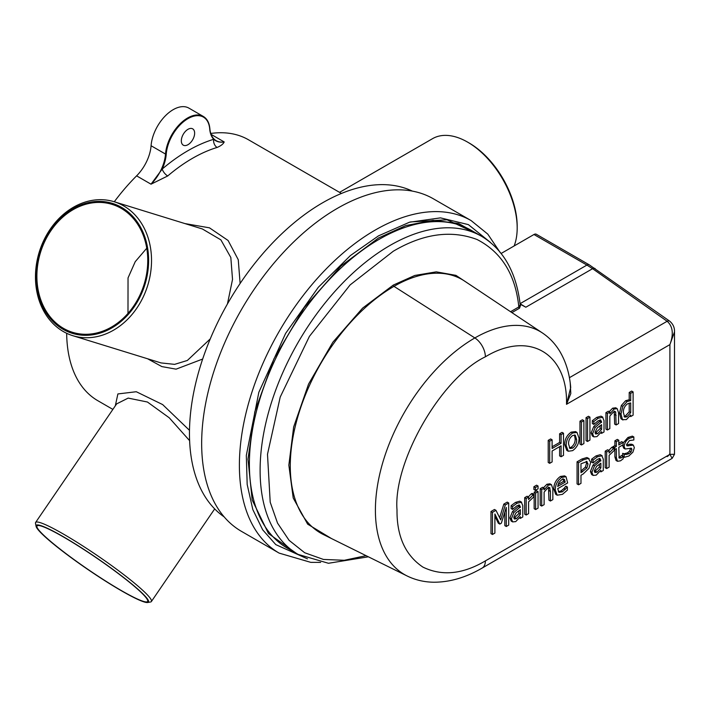 <?xml version="1.0" encoding="UTF-8"?>
<svg xmlns="http://www.w3.org/2000/svg" width="710" height="710" viewBox="0 0 710 710"><rect width="100%" height="100%" fill="white"/><g stroke="black" fill="none" stroke-linecap="round" stroke-linejoin="round"><path stroke-width="1.06" d="M202.661 359.047L176.08 369.156L161.845 366.591L147.618 358.781M184.955 223.588L209.468 227.83L228.096 240.486L238.258 259.709L240.122 283.467M115.304 405.836L117.887 393.943L136.276 391.725L162.643 404.576L189.49 430.331M167.72 175.965L151.026 184.183L162.253 169.016A6.275 2.689 -130.4 0 0 167.72 175.965A150.653 86.984 120 0 1 192.419 158.357A150.653 86.984 120 0 1 217.118 147.449A6.275 4.366 -106.8 0 1 213.71 139.302C216.55 141.778 220.047 142.657 224.191 141.938C223.313 143.988 220.952 145.825 217.118 147.449M166.246 154.105A31.906 18.425 -60 0 1 162.253 169.016A156.928 90.605 -60 0 1 213.71 139.302A31.906 18.425 -60 0 1 209.716 129.007A30.867 17.821 120 0 0 187.981 118.632A30.867 17.821 120 0 0 166.246 154.105L165.51 154.061A31.382 18.123 120 0 1 151.026 184.183L136.604 175.849A150.653 86.984 120 0 0 114.283 201.773M66.669 333.292A150.653 86.984 120 0 0 97.856 400.724L112.872 409.395M189.614 440.661L169.228 417.782L147.414 402.011L128.164 398.097L116.635 403.892M36.059 526.216L35.5 523.341A70.095 7.473 34.3 0 1 35.615 522.453A70.095 7.473 34.3 0 1 63.323 534.018A70.095 7.473 34.3 0 1 143.056 590.622A70.095 7.473 34.3 0 1 151.363 601.547A70.095 7.473 34.3 0 1 150.582 601.982L147.707 602.506A68 7.251 -145.7 0 0 124.197 577.931A68 7.251 -145.7 0 0 63.048 536.574A68 7.251 -145.7 0 0 36.059 526.216A68 7.251 -145.7 0 0 121.587 590.871A68 7.251 -145.7 0 0 147.707 602.506M63.492 536.991A66.953 7.135 -145.7 0 0 37.035 525.941A66.953 7.135 -145.7 0 0 63.43 551.661A66.953 7.135 -145.7 0 0 121.144 590.454A66.953 7.135 -145.7 0 0 147.6 601.494A66.953 7.135 -145.7 0 0 121.215 575.783A66.953 7.135 -145.7 0 0 63.492 536.991M227.44 303.96L232.525 279.456L230.821 257.481L220.89 239.873L202.35 228.957M63.323 331.534A70.095 56.747 107.2 0 1 43.931 240.095A70.095 56.747 107.2 0 1 114.168 201.738A70.095 56.747 107.2 0 1 123.664 205.882A70.095 56.747 107.2 0 1 143.056 297.33A70.095 56.747 107.2 0 1 72.819 335.688A70.095 56.747 107.2 0 1 63.323 331.534M72.819 335.688L161.028 362.916L174.607 364.363L187.369 360.458L210.258 338.892M63.048 329.298A68 55.052 -72.8 0 0 140.402 296.114A68 55.052 -72.8 0 0 121.587 207.4A68 55.052 -72.8 0 0 44.233 240.583A68 55.052 -72.8 0 0 63.048 329.298M121.144 208.332A66.953 54.2 -72.8 0 0 112.065 204.373A66.953 54.2 -72.8 0 0 42.547 246.601A66.953 54.2 -72.8 0 0 63.492 328.366A66.953 54.2 -72.8 0 0 72.571 332.324A66.953 54.2 -72.8 0 0 142.098 290.097A66.953 54.2 -72.8 0 0 121.144 208.332M127.986 313.412L128.031 277.938L135.237 261.67L146.748 248.234M514.138 245.962A70.095 40.47 -120 0 0 517.182 227.972A70.095 40.47 -120 0 0 467.615 142.124A70.095 40.47 -120 0 0 432.567 138.654L339.558 192.357M469.097 142.976L467.615 142.124L469.097 142.976A68 39.263 60 0 1 517.182 226.268L517.182 227.972M187.981 129.309A9.416 5.44 -60 0 1 192.685 128.847A9.416 5.44 -60 0 1 194.132 136.391A9.416 5.44 -60 0 1 187.981 144.689A9.416 5.44 -60 0 1 183.269 145.151A9.416 5.44 -60 0 1 181.831 137.607A9.416 5.44 -60 0 1 187.981 129.309M412.306 191.096A188.319 108.728 120 0 0 322.624 202.776A188.319 108.728 120 0 0 200.815 364.736A188.319 108.728 120 0 0 224.2 516.924M136.604 175.849A31.382 18.123 120 0 0 151.079 145.736A31.382 18.123 -60 0 1 165.625 115.561A31.382 18.123 -60 0 1 188.878 108.106L203.309 116.44A31.382 18.123 -60 0 0 180.056 123.886A31.382 18.123 -60 0 0 165.51 154.061L151.079 145.736M341.448 193.448L248.509 139.79A150.653 86.984 120 0 0 210.763 133.462M520.004 303.711L525.835 307.226L520.838 304.501L519.525 308.202A1.047 0.604 60 0 1 518.824 306.942C515.469 274.592 501.553 252.121 477.058 239.51C451.072 229.729 423.142 233.643 393.269 251.251L350.119 284.923L309.418 336.363L280.219 397.05L267.492 454.267L270.208 502.218L277.53 523.101L289.112 540.354L304.661 552.735L323.432 559.436L344.314 560.279L366.094 555.673M296.487 553.454L268.469 533.512L252.192 500L247.976 459.201L254.801 411.844L273.918 358.843L304.155 307.723L340.96 266.019L378.474 238.01L405.738 225.594L433.091 220.304L458.624 223.481L480.093 235.436M337.419 208.323A191.975 110.84 120 0 0 211.997 377.498A191.975 110.84 120 0 0 241.427 531.337L279.154 553.117A191.975 110.84 -60 0 1 249.725 399.277A191.975 110.84 -60 0 1 375.146 230.111A191.975 110.84 -60 0 1 471.138 220.597L433.402 198.818A191.975 110.84 120 0 0 337.419 208.323M495.971 510.33L500.719 519.853L505.307 504.943L508.706 502.973L508.706 525.098L506.283 526.5L506.283 507.419L501.331 523.199L499.804 524.078L494.888 514.004L494.888 533.077L492.465 534.479L492.465 512.354L495.971 510.33L494.488 509.478L490.983 511.502L492.465 512.354M492.465 534.479L490.983 533.618L490.983 511.502M499.804 524.078L498.322 523.226L494.888 516.179M506.283 526.5L504.81 525.64L504.81 512.132M508.706 502.973L507.233 502.121L503.825 504.091L505.307 504.943M499.645 517.688L503.825 504.091M520.35 518.38L520.35 516.72L515.708 521.61L512.647 521.903L511.165 521.051L509.895 517.945L512.505 511.537L518.868 506.061L520.35 506.913L519.383 504.943L516.907 505.804L512.593 509.416L512.593 506.541L516.942 503.266L521.619 502.192L519.747 501.171L521.229 502.023L522.773 505.573L522.773 516.978L520.35 518.38L519.542 517.909M518.868 506.061L518.753 504.97M512.593 509.416L511.111 508.564L511.111 505.689L512.593 506.541M511.111 505.689L515.469 502.405L516.942 503.266M515.469 502.405L519.747 501.171M512.505 511.537L513.987 512.389L520.35 506.913M518.868 506.603L520.35 507.455M509.895 517.945L511.377 518.797L513.987 512.389M512.647 521.903L511.377 518.797M518.868 510.712L518.868 513.561L513.916 518.256M520.35 514.413L516.534 518.62L514.448 519.019L513.8 517.253L516.028 512.886L520.35 509.691L520.35 514.413L518.868 513.561M516.534 518.62L515.052 517.767M580.975 475.256L580.975 483.377L578.552 484.77L578.552 462.654L583.371 459.867L588.386 458.367L586.913 457.515L589.14 458.651L588.386 458.367L590.676 462.379L588.972 468.325L583.176 473.987L580.975 475.256M578.552 462.654L577.07 461.802L577.07 483.918L578.552 484.77M577.07 461.802L581.898 459.015L586.913 457.515M581.898 459.015L583.371 459.867M586.602 461.385L588.004 463.994L586.904 467.97L580.975 472.736L580.975 463.772L587.081 461.553M586.194 461.349L586.531 463.142L585.422 467.118L580.975 471.023M588.004 463.994L586.531 463.142M586.904 467.97L585.422 467.118M582.741 471.715L581.268 470.854M614.194 447.753L614.194 450.477L609.109 455.358L609.109 467.136L606.677 468.538L606.677 452.013L609.109 450.61L609.109 453.069L614.194 447.753L612.721 446.901L611.763 447.371L613.236 448.223M606.677 452.013L605.204 451.161L605.204 467.677L606.677 468.538M605.204 451.161L607.627 449.758L609.109 450.61M608.789 450.433L611.763 447.371M613.2 447.185L613.2 446.537L614.904 445.56L616.378 446.412L616.378 441.655L618.809 440.253L618.809 445.01L623.167 442.49L623.167 444.735L618.809 447.256L619.138 458.074L621.126 457.95L619.653 457.098L621.552 455.438L623.034 456.29L621.126 457.95M614.904 445.56L614.904 440.795L616.378 441.655M614.904 440.795L617.327 439.401L618.809 440.253M618.809 443.306L621.694 441.638L623.167 442.49M618.907 457.462L619.653 457.098M621.552 455.438L623.167 456.21L623.167 458.802L620.522 460.817L617.487 461.296L616.378 457.826L616.378 448.649L614.683 449.634L614.683 447.389L616.378 446.412M617.487 461.296L616.014 460.444L614.904 456.965L616.378 457.826M613.2 446.537L614.683 447.389M614.194 449.35L614.683 449.634M614.904 456.965L614.904 449.51M624.267 454.178L626.069 454.524L628.9 453.743L631.066 451.924L631.9 449.51L631.447 448.232L625.164 448.995L624.143 446.43C624.578 442.774 626.353 440.067 629.45 438.31L633.844 436.978L633.844 439.969L629.388 440.582L626.566 444.593L627.028 445.889L633.373 445.126L634.323 447.682L632.912 452.155L628.811 456.033L624.143 457.355L624.267 454.178L622.785 453.326L626.069 454.524M624.587 453.672L627.427 452.891L628.9 453.743M627.427 452.891L629.592 451.072L631.066 451.924M629.592 451.072L630.418 448.658L631.9 449.51M630.418 448.658L630.391 448.17M625.164 448.995L623.682 448.143L622.661 445.569L624.143 446.43M623.167 442.916L627.968 437.458L629.45 438.31M622.661 445.569L622.679 445.01M627.968 437.458L632.361 436.126L633.844 436.978M626.602 445.126L628.607 445.862M627.125 445.01L629.681 444.211L631.163 445.072M623.167 456.787L624.143 457.355M622.661 456.495L622.661 453.397L624.143 454.249M629.681 444.211L631.891 444.274L633.373 445.126M552.114 448.48L561.086 443.306L561.086 434.627L563.518 433.224L563.518 455.341L561.086 456.743L561.086 445.827L552.114 451.001L552.114 461.926L549.691 463.328L549.691 441.203L552.114 439.801L552.114 448.48M552.114 446.776L559.613 442.445L561.086 443.306M549.691 463.328L548.218 462.467L548.218 440.351L550.64 438.949L552.114 439.801M548.218 440.351L549.691 441.203M561.086 456.743L559.613 455.891L559.613 446.679M563.518 433.224L562.036 432.372L559.613 433.766L561.086 434.627M559.613 442.445L559.613 433.766M566.811 450.406L564.707 444.7L566.181 445.552C566.127 440.342 568.275 436.153 572.624 433.011L571.142 432.15L575.57 431.609M564.707 444.7C564.645 439.481 566.793 435.292 571.142 432.15M572.624 433.011L576.99 432.434L579.032 438.132C579.111 443.342 576.973 447.513 572.624 450.646L568.248 451.24L566.181 445.552M574.434 434.937L575.127 438.682C575.357 442.161 574.026 445.028 571.142 447.273L569.34 447.859M576.609 439.534C576.831 443.031 575.499 445.889 572.624 448.125L569.979 448.489L568.603 444.149C568.382 440.635 569.722 437.759 572.624 435.523L575.286 435.159L576.609 439.534L575.127 438.682M572.624 448.125L571.142 447.273M613.476 411.942L609.837 416.069L609.837 428.6L607.405 430.003L607.405 413.486L609.837 412.084L609.837 413.832L614.123 409.049L617.167 408.632L618.561 412.776L618.561 423.559L616.138 424.962L615.685 411.906L613.476 411.942M607.405 413.486L605.932 412.625L605.932 429.151L607.405 430.003M605.932 412.625L608.355 411.232L609.837 412.084M614.86 411.436L615.685 411.906M616.138 424.962L614.656 424.11L614.203 411.055M614.656 414.551L616.138 415.412M609.18 411.702L612.641 408.188L615.712 407.788M612.641 408.188L614.123 409.049M633.116 391.92L633.116 415.164L630.684 416.566L630.684 414.977L626.362 419.619L622.475 419.628L620.984 414.028L622.839 406.342L627.099 401.549L630.684 400.609L630.684 393.322L633.116 391.92L631.634 391.068L629.211 392.47L630.684 393.322M620.993 418.776L622.945 420L620.993 418.776L619.51 413.176L620.984 414.028M619.51 413.176L621.356 405.49L622.839 406.342M621.356 405.49L625.616 400.697L627.099 401.549M625.616 400.697L629.211 399.757L630.684 400.609M629.93 416.122L630.684 416.566M629.211 403.102L629.211 411.791L625.403 415.945L624.054 416.442M630.684 412.643L626.886 416.797L624.693 417.143L623.416 412.625C623.211 409.075 624.56 406.155 627.462 403.866L630.684 402.907L630.684 412.643L629.211 411.791M626.886 416.797L625.403 415.945M629.211 399.757L629.211 392.47M570.236 383.063L570.804 393.562L566.5 404.309L570.707 387.527M669.903 453.504A4.704 2.991 -60 0 1 667.143 456.61M525.835 307.226L592.584 268.691L586.922 265.079A4.704 2.716 -60 0 1 589.273 264.848L536.334 234.273A4.704 2.716 120 0 0 533.973 234.504L501.162 253.452M520.838 304.501L520.128 304.137M510.552 311.717L518.824 306.942L520.208 304.821C516.418 272.471 503.594 249.663 481.744 236.386L471.014 230.2A183.606 106.003 120 0 0 379.211 239.288A183.606 106.003 120 0 0 259.265 401.088A183.606 106.003 120 0 0 287.408 548.218L298.138 554.412A183.606 106.003 -60 0 1 269.995 407.283A183.606 106.003 -60 0 1 389.941 245.483A183.606 106.003 -60 0 1 481.744 236.386M331.552 538.588L307.652 524.158L293.221 498.021L288.846 465.156L293.656 426.976L308.566 384.057L332.83 342.238L362.615 308.105L393.269 285.092L414.8 275.453L436.286 271.85L455.926 275.356L471.919 285.979M569.402 377.693L667.143 321.266C672.876 326.316 673.799 334.099 669.903 344.607L669.903 454.356L674.5 454.293L674.5 331.863L669.903 344.607L566.5 404.309C567.956 353.198 528.914 330.354 485.374 356.81C441.469 377.764 393.189 461.376 397.005 509.878C396.721 536.183 405.357 555.255 422.885 567.086C441.895 576.351 462.725 574.292 485.374 560.9A15.691 9.061 60 0 1 482.125 568.08C465.84 577.558 449.687 582.271 433.641 582.218C424.207 582.085 415.385 580.017 407.185 576.005A140.651 81.206 -60 0 1 382.282 464.26A140.651 81.206 -60 0 1 474.857 337.942L393.97 286.352A146.642 84.668 120 0 0 297.454 418.048A146.642 84.668 120 0 0 323.414 534.559L407.185 576.005M485.374 560.9L669.903 454.356L672.148 458.376L482.125 568.08M601.592 433.366L601.592 431.707L596.95 436.606L593.879 436.89L592.397 436.038L591.137 432.931L593.746 426.524L600.11 421.048L601.592 421.909L600.625 419.93L598.148 420.79L593.826 424.402L593.826 421.527L598.184 418.252L602.852 417.187L600.988 416.158L602.471 417.01L604.015 420.56L604.015 431.964L601.592 433.366L600.784 432.896M600.11 421.048L599.994 419.956M593.826 424.402L592.344 423.55L592.344 420.675L593.826 421.527M592.344 420.675L596.702 417.391L598.184 418.252M596.702 417.391L600.988 416.158M593.746 426.524L595.22 427.376L601.592 421.909M600.11 421.589L601.592 422.441M591.137 432.931L592.619 433.783L595.22 427.376M593.879 436.89L592.619 433.783M600.11 425.707L600.11 428.547L595.158 433.242M601.592 429.408L597.776 433.606L595.69 434.014L595.042 432.239L597.27 427.873L601.592 424.686L601.592 429.408L600.11 428.547M597.776 433.606L596.293 432.754M589.948 440.085L587.525 441.487L587.525 418.518L589.948 417.125L589.948 440.085M589.948 417.125L588.466 416.264L586.043 417.666L586.043 440.626L587.525 441.487M586.043 417.666L587.525 418.518M583.886 443.581L581.463 444.984L581.463 422.024L583.886 420.622L583.886 443.581M583.886 420.622L582.404 419.77L579.981 421.172L579.981 444.132L581.463 444.984M579.981 421.172L581.463 422.024M593.098 462.938L593.098 460.062L597.456 456.778L602.124 455.714L600.261 454.693L601.743 455.545L603.287 459.086L603.287 470.49L600.864 471.893L600.864 470.233L596.222 475.132L593.152 475.425L591.891 472.31L594.492 465.911L600.864 460.435L599.897 458.456L597.421 459.317L593.098 462.938L591.616 462.077L591.616 459.201L593.098 460.062M591.616 459.201L595.974 455.926L597.456 456.778M595.974 455.926L600.261 454.693M593.152 475.425L591.67 474.564L590.409 471.458L593.019 465.059L599.382 460.115L599.267 458.491M599.382 459.583L600.864 460.435M599.382 460.115L600.864 460.976M593.019 465.059L594.492 465.911M590.409 471.458L591.891 472.31M599.382 464.233L599.382 467.082L594.43 471.768M600.864 467.934L597.048 472.141L594.962 472.541L594.314 470.766L596.542 466.399L600.864 463.213L600.864 467.934L599.382 467.082M597.048 472.141L595.566 471.28M567.636 482.951L557.696 488.693L559.01 492.367L562.453 491.826L567.397 487.016L567.397 490.104L562.489 494.329L557.199 495.198L555.273 489.944C555.3 484.673 557.51 480.457 561.894 477.306L566.047 476.738L567.636 482.951M558.371 491.773L560.971 490.974L562.453 491.826M560.971 490.974L563.917 488.551L565.4 489.403M563.917 488.551L565.772 486.243L567.254 487.096M557.199 495.198L555.726 494.346L553.791 489.092L555.273 489.944M553.791 489.092C553.827 483.794 556.036 479.578 560.421 476.454L564.574 475.877L566.047 476.738M560.421 476.454L561.894 477.306M565.213 482.117L557.696 486.457L558.868 482.569L561.699 479.658L564.397 479.348L565.213 482.117L563.731 481.256L558.016 484.557M562.915 478.496L563.731 481.256M565.914 486.164L567.397 487.016M541.694 489.536L540.212 488.684L540.212 505.2L541.694 506.053L541.694 489.536L544.117 488.134L544.117 489.882L548.404 485.099L551.457 484.681L552.841 488.826L552.841 499.618L550.419 501.011L550.419 491.462L549.611 487.61M540.212 488.684L542.635 487.282L544.117 488.134M549.141 487.486L549.966 487.965L547.756 487.992L544.117 492.128L544.117 504.659L541.694 506.053M550.419 501.011L548.936 500.159L548.493 487.104M548.936 490.601L550.419 491.462M543.461 487.761L546.922 484.247L549.975 483.829L551.457 484.681M546.922 484.247L548.404 485.099M538.056 508.156L535.624 509.558L535.624 493.033L538.056 491.631L538.056 508.156M538.056 491.631L536.574 490.779L534.151 492.181L534.151 508.697L535.624 509.558M534.151 492.181L535.624 493.033M538.056 488.835L535.384 490.37L535.384 487.575L538.056 486.03L538.056 488.835M538.056 486.03L536.574 485.178L533.902 486.723L533.902 489.518L535.384 490.37M533.902 486.723L535.384 487.575M533.689 494.24L533.689 496.956L528.595 501.846L528.595 513.614L526.172 515.016L526.172 498.491L528.595 497.098L528.595 499.547L533.689 494.24L532.207 493.388L532.207 494.409M526.172 498.491L524.69 497.639L524.69 514.164L526.172 515.016M524.69 497.639L527.113 496.237L528.595 497.098M528.284 496.911L531.249 493.858L532.731 494.71M531.249 493.858L532.207 493.388M595.122 268.584A4.704 2.707 -54.8 0 0 592.584 268.691L667.143 321.266A4.704 2.707 -54.8 0 1 669.681 321.151L589.273 264.848M209.716 129.007L209.716 128.546M209.752 128.98A31.382 18.123 120 0 0 216.124 140.651A31.382 18.123 120 0 0 224.191 141.938L211.074 134.359M307.457 558.841L275.799 544.623L262.682 529.82L252.831 509.603L247.178 484.433L246.317 455.412L258.848 392.266L285.606 333.398L318.328 287.275L350.403 255.556L378.474 235.871L409.484 222.221L440.502 217.872L468.387 224.617L490.237 242.243M520.075 303.676L586.922 265.079L533.973 234.504M519.525 308.202L511.883 312.604M393.269 285.092A1.047 0.604 -120 0 0 393.97 286.352A136.409 78.757 120 0 1 464.651 281.133L542.431 332.963C549.584 337.774 555.424 344.013 559.968 351.663C566.047 362.064 569.624 374.037 570.707 387.58M485.374 356.81A15.691 9.061 -120 0 0 474.857 337.942A130.409 75.296 -60 0 1 542.431 332.963M410.46 221.937L447.043 219.789L477.502 233.945M151.363 601.547L214.686 508.892M216.124 140.651C212.503 138.503 210.417 134.536 209.867 128.75C209.335 122.874 207.151 118.765 203.309 116.44M114.168 201.738L202.377 228.966M35.615 522.453L116.68 403.83M368.375 556.809L328.455 563.278L298.138 554.412M320.654 562.391L310.794 562.364L279.154 553.117M576.99 432.434L575.517 431.573M568.248 451.24L566.775 450.389M617.167 408.632L615.694 407.771M500.372 252.813L487.779 234.105L471.138 220.597M674.5 454.293L672.148 458.376M674.5 331.863C674.678 327.594 673.071 324.026 669.681 321.151"/></g></svg>

